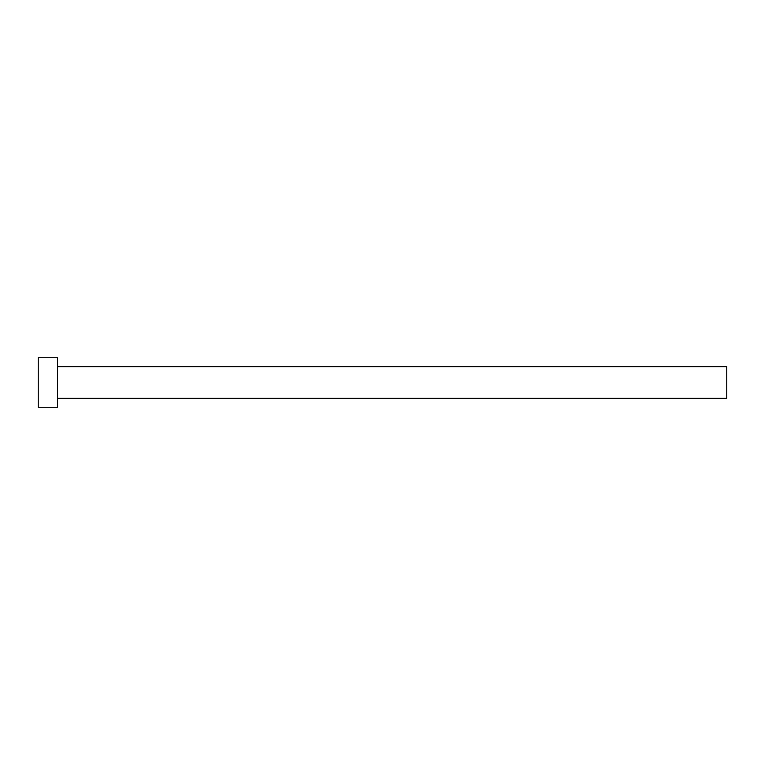 <?xml version="1.0" encoding="UTF-8"?>
<svg xmlns="http://www.w3.org/2000/svg" width="765" height="765" viewBox="0 0 765 765"><rect width="100%" height="100%" fill="white"/><g stroke="black" fill="none" stroke-linecap="round" stroke-linejoin="round"><path stroke-width="1.15" d="M57.528 366.665L726.75 366.665L726.75 398.336L57.528 398.336M57.528 382.5L57.528 407.286L38.25 407.286L38.25 357.714L57.528 357.714L57.528 382.5"/></g></svg>
